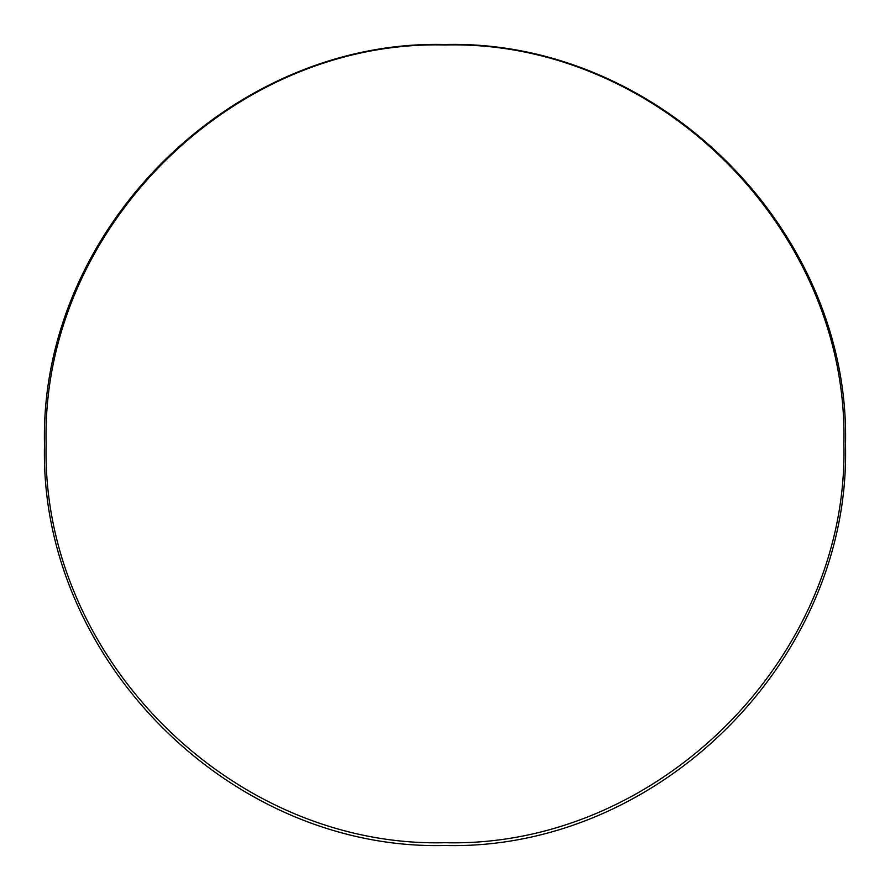 <?xml version="1.0" encoding="UTF-8"?>
<svg xmlns="http://www.w3.org/2000/svg" width="890" height="890" viewBox="0 0 890 890"><rect width="100%" height="100%" fill="white"/><g stroke="black" fill="none" stroke-linecap="round" stroke-linejoin="round"><path stroke-width="1.33" d="M445 842.708C658.133 848.203 849.36 656.976 843.865 443.843C849.36 230.71 658.133 39.483 445 44.978C231.867 39.483 40.64 230.71 46.135 443.843C40.64 656.976 231.867 848.203 445 842.708M845.5 445C850.951 659.234 659.012 850.896 445 845.5C230.977 850.896 39.049 659.234 44.5 445C39.038 230.766 230.988 39.104 445 44.5C659.023 39.104 850.951 230.766 845.5 445"/></g></svg>
